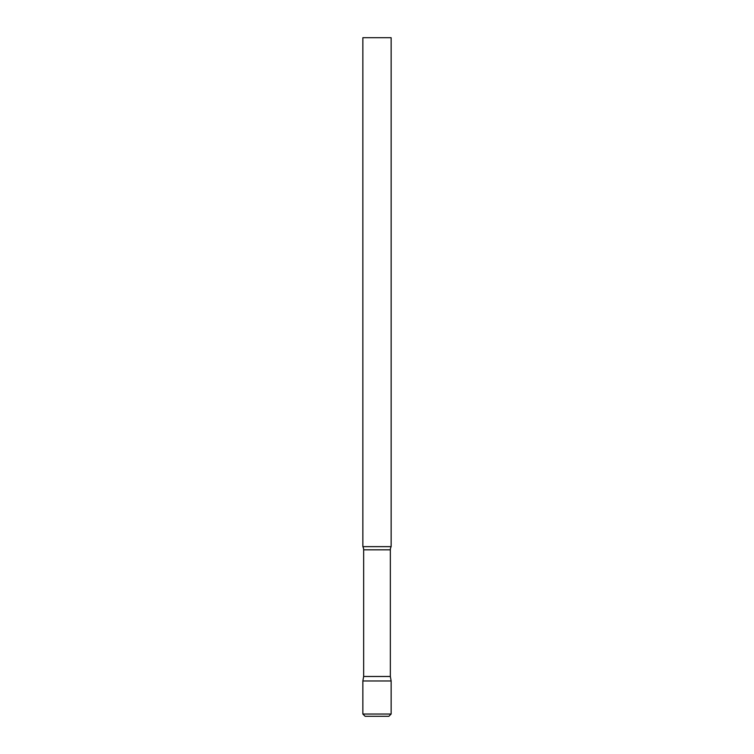 <?xml version="1.0" encoding="UTF-8"?>
<svg xmlns="http://www.w3.org/2000/svg" width="754" height="754" viewBox="0 0 754 754"><rect width="100%" height="100%" fill="white"/><g stroke="black" fill="none" stroke-linecap="round" stroke-linejoin="round"><path stroke-width="1.13" d="M362.863 714.038L362.863 680.966L363.654 676.479L390.346 676.479L391.137 680.966L362.863 680.966L391.137 680.966L391.137 714.038L362.863 714.038L365.124 716.3L388.876 716.3L391.137 714.038M390.346 676.479L390.346 549.826A6.786 6.786 0 0 1 391.137 546.65L391.137 37.7L362.863 37.7L362.863 546.65A6.786 6.786 0 0 1 363.654 549.826L390.346 549.826M363.654 676.479L363.654 549.826M362.863 546.65L391.137 546.65"/></g></svg>
